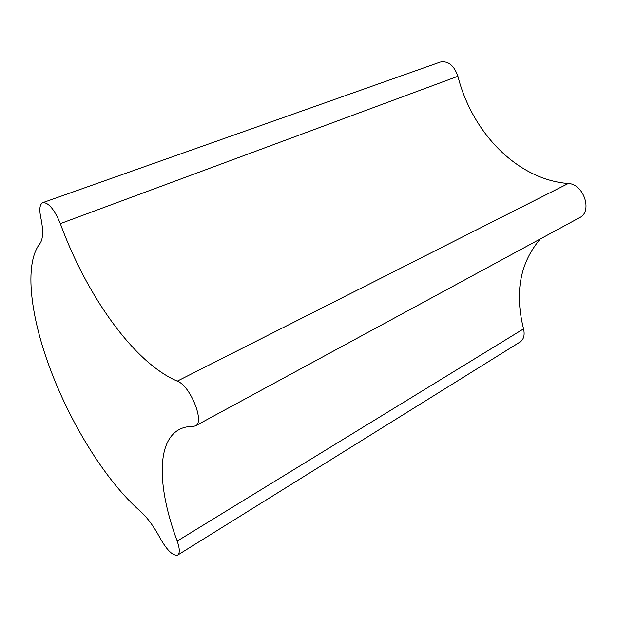 <?xml version="1.0" encoding="UTF-8"?>
<svg xmlns="http://www.w3.org/2000/svg" width="617" height="617" viewBox="0 0 617 617"><rect width="100%" height="100%" fill="white"/><g stroke="black" fill="none" stroke-linecap="round" stroke-linejoin="round"><path stroke-width="0.93" d="M39.904 243.599C23.6 264.269 30.588 318.372 51.612 372.583C72.451 426.972 107.065 482.224 140.26 511.169C147.247 517.439 153.918 526.525 160.289 538.44C167.168 550.526 172.976 556.071 177.704 555.061C179.963 553.241 179.794 548.582 177.187 541.094C157.829 488.957 156.001 442.327 178.984 429.648C183.033 427.419 187.784 426.339 193.237 426.401L195.442 425.884C205.037 422.29 190.206 385.556 177.264 381.129C133.982 362.634 86.827 296.044 60.319 223.632C54.373 209.402 48.542 202.407 42.812 202.638C39.735 204.212 39.056 209.171 40.768 217.516C43.468 230.396 43.182 239.088 39.904 243.599M42.812 202.638L440.183 62.078C448.158 60.605 454.058 65.34 457.891 76.269C472.275 133.025 517.493 179.616 568.265 183.504C583.667 183.797 592.875 211.577 579.672 217.6L195.442 425.884M540.322 238.933C520.054 262.611 514.47 292.589 523.555 328.861C524.936 334.985 523.81 339.342 520.193 341.918L177.704 555.061M568.265 183.504L177.264 381.129M523.555 328.861L177.187 541.094M457.891 76.269L60.319 223.632"/></g></svg>
